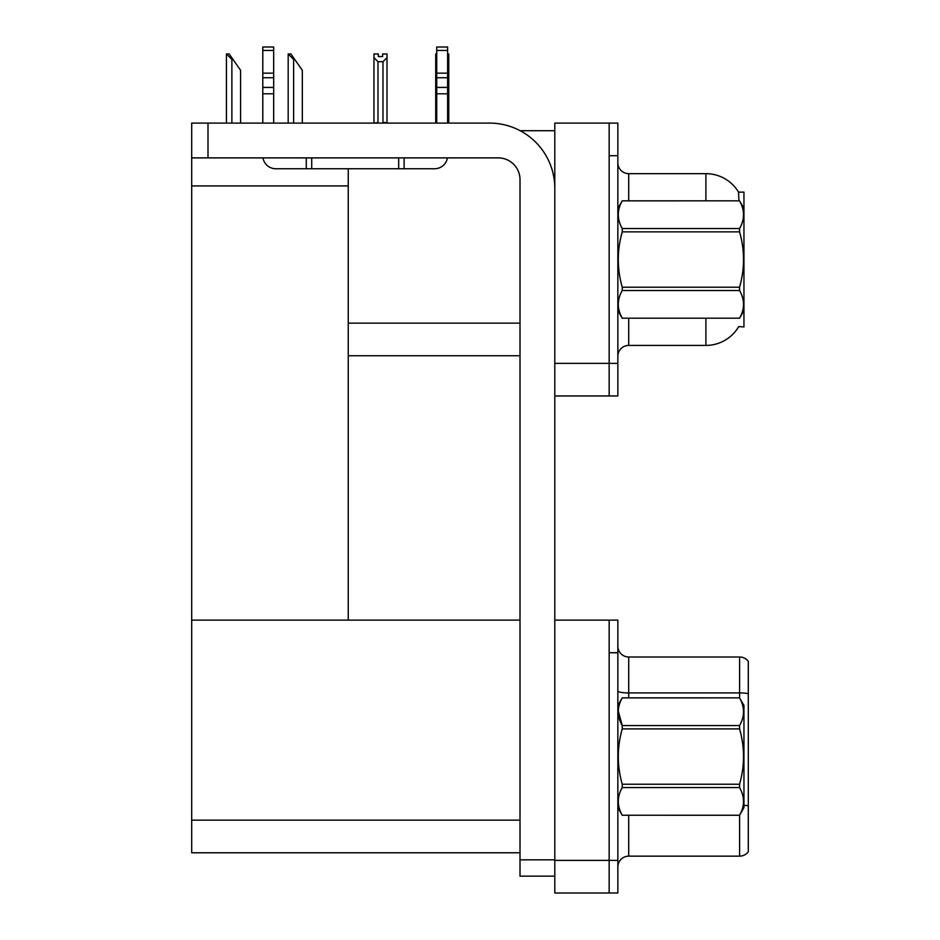 <?xml version="1.0" encoding="UTF-8"?>
<svg xmlns="http://www.w3.org/2000/svg" width="940" height="940" viewBox="0 0 940 940"><rect width="100%" height="100%" fill="white"/><g stroke="black" fill="none" stroke-linecap="round" stroke-linejoin="round"><path stroke-width="1.41" d="M520.149 130.707L554.8 130.707M520.008 323.125L348.247 323.125L348.247 168.754M609.155 620.13L609.155 893L617.85 893L617.85 620.13L554.8 620.13L554.8 123.093L609.155 123.093L609.155 395.963L554.8 395.963L554.8 363.357L609.155 363.357L609.155 395.963L617.85 395.963L617.85 363.357L609.155 363.357L609.155 155.711L617.85 155.711L617.85 363.357M348.247 355.743L520.008 355.743M738.934 200.831L738.534 192.136L743.951 192.136L743.951 326.932L738.734 326.615A38.047 38.047 0 0 1 705.905 345.415A38.047 38.047 0 0 0 738.534 326.932M191.701 185.932L348.247 185.932L348.247 620.13L191.701 620.13L191.701 123.093L207.999 123.093L207.999 157.885L498.271 157.885A21.738 21.738 0 0 1 520.008 179.634L520.008 859.841L554.8 859.841M554.8 395.963L554.8 893L609.155 893L609.155 652.748L617.85 652.748M520.008 852.78L191.701 852.78L191.701 620.13L520.008 620.13M617.85 356.284A10.869 10.869 0 0 1 628.719 345.415L705.905 345.415L705.905 318.237M705.905 200.831L705.905 173.653A38.047 38.047 0 0 1 738.617 192.265A38.047 38.047 0 0 0 705.905 173.653L628.719 173.653A10.869 10.869 0 0 1 617.85 162.785A10.869 10.869 0 0 0 628.719 173.653L628.719 200.831M609.155 123.093L617.85 123.093L617.85 155.711M617.85 867.021A10.869 10.869 0 0 1 628.719 856.152L739.604 856.152L739.604 815.192M748.299 661.337A10.869 10.869 0 0 0 739.604 656.99A10.869 10.869 0 0 1 748.299 661.337L748.299 851.793A10.869 10.869 0 0 1 739.604 856.152M748.299 693.673L748.299 694.425L748.299 693.673A10.869 1.892 180 0 0 739.604 692.921L739.604 656.99L628.719 656.99A10.869 10.869 0 0 1 617.85 646.109A10.869 10.869 0 0 0 628.719 656.99L628.719 697.856M447.605 53.956L448.756 53.956L448.756 57.575L447.605 59.502M447.605 122.552L448.756 123.093L448.756 57.575M436.736 122.552L435.714 122.552L435.714 53.956L436.736 53.956M436.736 59.338L435.714 57.575M382.651 56.541L378.303 56.541L382.651 56.541L382.651 53.956L387.01 53.956L387.01 57.575L382.98 61.723L377.986 61.723L377.986 122.552L373.956 123.093M377.986 61.723L373.956 57.575L373.956 53.956L378.303 53.956L378.303 56.541M373.956 57.575L373.956 122.552M387.01 57.575L387.01 122.552L382.98 122.552L382.98 61.723M288.697 53.956L290.895 53.956L294.702 59.396L293.621 59.396L288.18 53.956L288.18 123.093M302.316 123.093L302.316 70.265L294.702 59.396M226.951 53.956L229.149 53.956L232.956 59.396L231.875 59.396L226.434 53.956L226.434 123.093M240.57 123.093L240.57 70.265L232.956 59.396M554.8 876.15L520.008 876.15L520.008 859.841M554.8 188.329A65.224 65.224 0 0 0 489.564 123.093L207.999 123.093M207.999 157.885L191.701 157.885M447.428 157.885A13.043 13.043 0 0 1 434.562 168.754L275.843 168.754A13.043 13.043 0 0 1 262.977 157.885M436.736 123.093L436.736 93.8L447.605 93.8L447.605 123.093M447.605 50.466L436.736 50.466L436.736 47L447.605 47L447.605 93.8M436.736 93.8L436.736 87.42L447.605 87.42M447.605 77.738L436.736 77.738L436.736 87.42M436.736 77.738L436.736 50.466M447.605 73.156L436.736 73.156M398.689 168.754L398.689 157.885M311.716 168.754L311.716 157.885M262.789 123.093L262.789 93.8L273.669 93.8L273.669 123.093M306.276 157.885L306.276 168.754L275.843 168.754M262.789 93.8L262.789 87.42L273.669 87.42L273.669 93.8M273.669 50.466L262.789 50.466L262.789 47L273.669 47L273.669 77.738L262.789 77.738L262.789 87.42M262.789 77.738L262.789 50.466M273.669 77.738L273.669 87.42M273.669 73.156L262.789 73.156M743.951 208.433L739.557 200.831L622.245 200.855C616.981 210.043 616.981 219.267 622.245 228.526L622.245 231.863C616.981 250.263 616.981 268.711 622.245 287.205L622.245 290.531C616.981 299.719 616.981 308.943 622.245 318.202L739.557 318.202C744.821 309.025 744.821 299.801 739.557 290.531L622.245 290.531M622.245 228.526L739.557 228.526C744.821 219.349 744.821 210.125 739.557 200.855M739.557 228.526L739.557 231.863L622.245 231.863M622.245 287.205L739.557 287.205C744.821 268.711 744.821 250.263 739.557 231.863M739.557 287.205L739.557 290.531M743.951 310.623L739.557 318.237M617.85 208.433L622.245 200.831L739.557 200.831M617.85 310.623L622.245 318.237M622.245 318.202L739.557 318.202M617.85 705.47L622.245 697.856L739.557 697.856L743.951 705.47L743.951 807.66L739.557 815.239C744.821 806.05 744.821 796.826 739.557 787.567L622.245 787.567C616.981 796.756 616.981 805.98 622.245 815.239L739.557 815.274M739.557 697.856L622.245 697.891C616.981 707.08 616.981 716.303 622.245 725.562L622.245 728.9C616.981 747.3 616.981 765.748 622.245 784.242L622.245 787.567M618.25 711.039L622.245 725.562L739.557 725.562C744.821 716.374 744.821 707.15 739.557 697.891M739.557 725.562L739.557 728.9L622.245 728.9M622.245 784.242L739.557 784.242C744.821 765.748 744.821 747.3 739.557 728.9M739.557 784.242L739.557 787.567M617.85 807.66L622.245 815.274M622.245 815.239L739.557 815.239M554.8 860.382L617.85 860.382M191.701 820.162L520.008 820.162M628.719 318.237L628.719 345.415M628.719 815.274L628.719 856.152M739.604 697.938L739.604 692.921L628.719 692.921A10.869 1.892 0 0 1 617.85 691.029M748.299 805.862A10.869 1.892 180 0 0 743.951 805.263M293.621 123.093L293.621 59.396M231.875 123.093L231.875 59.396M404.118 168.754L404.118 157.885"/></g></svg>
